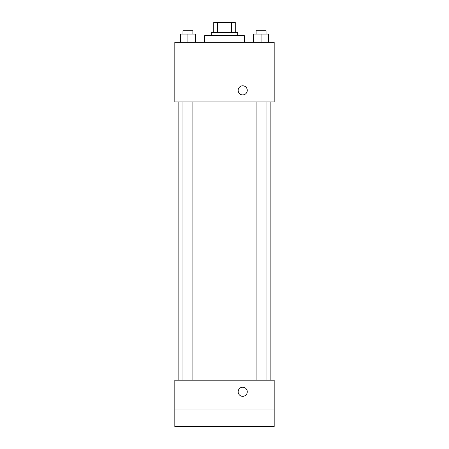 <?xml version="1.0" encoding="UTF-8"?>
<svg xmlns="http://www.w3.org/2000/svg" width="449" height="449" viewBox="0 0 449 449"><rect width="100%" height="100%" fill="white"/><g stroke="black" fill="none" stroke-linecap="round" stroke-linejoin="round"><path stroke-width="0.67" d="M217.529 32.384L217.529 22.45L213.735 22.45L213.735 32.384L213.735 22.45M217.529 22.45L235.265 22.45L235.265 32.384M231.471 32.384L231.471 22.45M211.249 35.701L211.249 32.384L237.751 32.384L237.751 35.701M244.374 42.324L244.374 35.701L204.626 35.701L204.626 42.324M174.818 42.324L274.182 42.324L274.182 101.945L174.818 101.945L174.818 42.324M242.718 94.907A4.552 4.552 0 0 1 238.773 88.077A4.552 4.552 0 0 1 246.664 88.077A4.552 4.552 0 0 1 242.718 94.907M174.818 380.18L274.182 380.18L274.182 426.55L174.818 426.55L174.818 380.18M242.718 396.327A4.552 4.552 0 0 1 238.773 389.496A4.552 4.552 0 0 1 246.664 389.496A4.552 4.552 0 0 1 242.718 396.327M174.818 409.988L274.182 409.988M253.618 42.324L253.618 34.045L268.519 34.045L268.519 42.324L268.519 34.045M261.065 42.324L261.065 34.045M266.038 34.045L266.038 30.728L256.098 30.728L256.098 34.045M180.481 42.324L180.481 34.045L195.382 34.045L195.382 42.324L195.382 34.045M187.935 42.324L187.935 34.045M192.902 34.045L192.902 30.728L182.962 30.728L182.962 34.045M270.87 380.18L270.87 101.945M178.13 380.18L178.13 101.945M256.098 101.945L256.098 380.18M266.038 101.945L266.038 380.18M192.902 380.18L192.902 101.945M182.962 380.18L182.962 101.945"/></g></svg>
